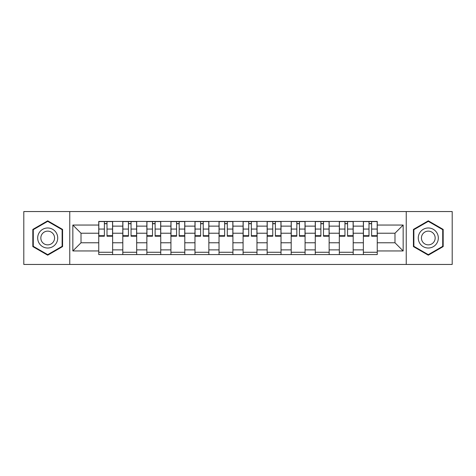 <?xml version="1.0" encoding="UTF-8"?>
<svg xmlns="http://www.w3.org/2000/svg" width="476" height="476" viewBox="0 0 476 476"><rect width="100%" height="100%" fill="white"/><g stroke="black" fill="none" stroke-linecap="round" stroke-linejoin="round"><path stroke-width="0.71" d="M406.242 264.448L452.2 264.448L452.2 211.552L23.8 211.552L23.8 264.448L406.242 264.448L406.242 211.552M122.802 254.577L122.802 226.124L112.628 226.124L112.628 254.577M112.628 226.124L112.628 221.423M122.802 226.124L122.802 221.423M136.683 221.423L136.683 254.577M146.864 254.577L146.864 221.423M160.739 221.423L160.739 254.577M170.92 254.577L170.92 221.423M184.795 221.423L184.795 254.577M194.976 254.577L194.976 221.423M208.857 221.423L208.857 254.577M219.031 254.577L219.031 221.423M232.913 221.423L232.913 254.577M243.087 254.577L243.087 221.423M256.969 221.423L256.969 254.577M267.143 254.577L267.143 221.423M281.024 221.423L281.024 254.577M291.205 254.577L291.205 221.423M305.08 221.423L305.08 254.577M315.261 254.577L315.261 221.423M329.136 221.423L329.136 254.577M339.317 254.577L339.317 221.423M353.198 221.423L353.198 254.577M363.372 254.577L363.372 221.423M363.372 242.778L353.198 242.778M339.317 242.778L329.136 242.778M315.261 242.778L305.08 242.778M291.205 242.778L281.024 242.778M267.143 242.778L256.969 242.778M243.087 242.778L232.913 242.778M219.031 242.778L208.857 242.778M194.976 242.778L184.795 242.778M170.92 242.778L160.739 242.778M146.864 242.778L136.683 242.778M122.802 242.778L112.628 242.778M363.372 233.222L353.198 233.222M339.317 233.222L329.136 233.222M315.261 233.222L305.08 233.222M291.205 233.222L281.024 233.222M267.143 233.222L256.969 233.222M243.087 233.222L232.913 233.222M219.031 233.222L208.857 233.222M194.976 233.222L184.795 233.222M170.92 233.222L160.739 233.222M146.864 233.222L136.683 233.222M122.802 233.222L112.628 233.222M81.015 242.778L98.746 242.778L98.746 233.222L81.015 233.222L81.015 242.778L72.84 250.953L72.84 225.047L98.746 225.047L98.746 233.222M377.254 233.222L377.254 242.778L394.985 242.778L394.985 233.222L377.254 233.222L377.254 221.423L98.746 221.423L98.746 225.047M377.254 225.047L403.16 225.047L403.16 250.953L377.254 250.953L377.254 242.778M98.746 242.778L98.746 254.577L377.254 254.577L377.254 250.953M98.746 250.953L72.84 250.953M69.758 264.448L69.758 211.552M62.582 229.408L47.701 220.816L32.82 229.408L32.82 246.592L47.701 255.184L62.582 246.592L62.582 229.408M443.18 229.408L428.299 220.816L413.418 229.408L413.418 246.592L428.299 255.184L443.18 246.592L443.18 229.408M112.628 252.262L98.746 252.262M104.375 223.738L106.999 223.738M136.683 252.262L122.802 252.262M128.431 223.738L131.055 223.738M160.739 252.262L146.864 252.262M152.493 223.738L155.111 223.738M184.795 252.262L170.92 252.262M176.548 223.738L179.166 223.738M208.857 252.262L194.976 252.262M200.604 223.738L203.228 223.738M232.913 252.262L219.031 252.262M224.66 223.738L227.284 223.738M256.969 252.262L243.087 252.262M248.716 223.738L251.34 223.738M281.024 252.262L267.143 252.262M272.772 223.738L275.396 223.738M305.08 252.262L291.205 252.262M296.834 223.738L299.452 223.738M329.136 252.262L315.261 252.262M320.889 223.738L323.507 223.738M353.198 252.262L339.317 252.262M344.945 223.738L347.569 223.738M377.254 252.262L363.372 252.262M369.001 223.738L371.625 223.738M72.84 225.047L81.015 233.222M394.985 242.778L403.16 250.953M394.985 233.222L403.16 225.047M106.999 236.227L106.999 221.578L112.55 221.578L112.55 236.227L106.999 236.227M104.375 223.583L106.999 223.583M104.375 221.578L98.824 221.578L98.824 236.227L104.375 236.227L104.375 221.578L109.236 221.578M131.055 236.227L131.055 221.578L136.606 221.578L136.606 236.227L131.055 236.227M128.431 223.583L131.055 223.583M128.431 221.578L122.879 221.578L122.879 236.227L128.431 236.227L128.431 221.578L133.292 221.578M155.111 236.227L155.111 221.578L160.662 221.578L160.662 236.227L155.111 236.227M152.493 223.583L155.111 223.583M152.493 221.578L146.935 221.578L146.935 236.227L152.493 236.227L152.493 221.578L157.348 221.578M39.02 243.01A10.026 10.026 0 0 0 52.717 246.681A10.026 10.026 0 0 0 56.382 232.99A10.026 10.026 0 0 0 42.691 229.319A10.026 10.026 0 0 0 39.02 243.01M41.757 241.433A6.86 6.86 0 0 0 51.134 243.944A6.86 6.86 0 0 0 53.645 234.567A6.86 6.86 0 0 0 44.274 232.056A6.86 6.86 0 0 0 41.757 241.433M47.701 221.352L62.124 229.676L62.124 246.324L47.701 254.648L33.284 246.324L33.284 229.676L47.701 221.352M419.618 243.01A10.026 10.026 0 0 0 433.309 246.681A10.026 10.026 0 0 0 436.98 232.99A10.026 10.026 0 0 0 423.283 229.319A10.026 10.026 0 0 0 419.618 243.01M422.355 241.433A6.86 6.86 0 0 0 431.726 243.944A6.86 6.86 0 0 0 434.243 234.567A6.86 6.86 0 0 0 424.866 232.056A6.86 6.86 0 0 0 422.355 241.433M428.299 221.352L442.716 229.676L442.716 246.324L428.299 254.648L413.876 246.324L413.876 229.676L428.299 221.352M179.166 236.227L179.166 221.578L184.718 221.578L184.718 236.227L179.166 236.227M176.548 223.583L179.166 223.583M176.548 221.578L170.997 221.578L170.997 236.227L176.548 236.227L176.548 221.578L181.404 221.578M203.228 236.227L203.228 221.578L208.78 221.578L208.78 236.227L203.228 236.227M200.604 223.583L203.228 223.583M200.604 221.578L195.053 221.578L195.053 236.227L200.604 236.227L200.604 221.578L205.459 221.578M227.284 236.227L227.284 221.578L232.835 221.578L232.835 236.227L227.284 236.227M224.66 223.583L227.284 223.583M224.66 221.578L219.109 221.578L219.109 236.227L224.66 236.227L224.66 221.578L229.521 221.578M251.34 236.227L251.34 221.578L256.891 221.578L256.891 236.227L251.34 236.227M248.716 223.583L251.34 223.583M248.716 221.578L243.165 221.578L243.165 236.227L248.716 236.227L248.716 221.578L253.577 221.578M275.396 236.227L275.396 221.578L280.947 221.578L280.947 236.227L275.396 236.227M272.772 223.583L275.396 223.583M272.772 221.578L267.22 221.578L267.22 236.227L272.772 236.227L272.772 221.578L277.633 221.578M299.452 236.227L299.452 221.578L305.003 221.578L305.003 236.227L299.452 236.227M296.834 223.583L299.452 223.583M296.834 221.578L291.282 221.578L291.282 236.227L296.834 236.227L296.834 221.578L301.689 221.578M323.507 236.227L323.507 221.578L329.065 221.578L329.065 236.227L323.507 236.227M320.889 223.583L323.507 223.583M320.889 221.578L315.338 221.578L315.338 236.227L320.889 236.227L320.889 221.578L325.745 221.578M347.569 236.227L347.569 221.578L353.121 221.578L353.121 236.227L347.569 236.227M344.945 223.583L347.569 223.583M344.945 221.578L339.394 221.578L339.394 236.227L344.945 236.227L344.945 221.578L349.8 221.578M371.625 236.227L371.625 221.578L377.176 221.578L377.176 236.227L371.625 236.227M369.001 223.583L371.625 223.583M369.001 221.578L363.45 221.578L363.45 236.227L369.001 236.227L369.001 221.578L373.862 221.578M339.317 226.124L329.136 226.124M315.261 226.124L305.08 226.124M291.205 226.124L281.024 226.124M267.143 226.124L256.969 226.124M243.087 226.124L232.913 226.124M219.031 226.124L208.857 226.124M194.976 226.124L184.795 226.124M170.92 226.124L160.739 226.124M146.864 226.124L136.683 226.124M363.372 226.124L353.198 226.124M339.317 249.876L329.136 249.876M315.261 249.876L305.08 249.876M291.205 249.876L281.024 249.876M267.143 249.876L256.969 249.876M243.087 249.876L232.913 249.876M219.031 249.876L208.857 249.876M194.976 249.876L184.795 249.876M170.92 249.876L160.739 249.876M146.864 249.876L136.683 249.876M122.802 249.876L112.628 249.876M363.372 249.876L353.198 249.876M106.999 235.697L112.55 235.697M106.999 229.063L112.55 229.063M98.824 235.697L104.375 235.697M98.824 229.063L104.375 229.063M131.055 235.697L136.606 235.697M131.055 229.063L136.606 229.063M122.879 235.697L128.431 235.697M122.879 229.063L128.431 229.063M155.111 235.697L160.662 235.697M155.111 229.063L160.662 229.063M146.935 235.697L152.493 235.697M146.935 229.063L152.493 229.063M179.166 235.697L184.718 235.697M179.166 229.063L184.718 229.063M170.997 235.697L176.548 235.697M170.997 229.063L176.548 229.063M203.228 235.697L208.78 235.697M203.228 229.063L208.78 229.063M195.053 235.697L200.604 235.697M195.053 229.063L200.604 229.063M227.284 235.697L232.835 235.697M227.284 229.063L232.835 229.063M219.109 235.697L224.66 235.697M219.109 229.063L224.66 229.063M251.34 235.697L256.891 235.697M251.34 229.063L256.891 229.063M243.165 235.697L248.716 235.697M243.165 229.063L248.716 229.063M275.396 235.697L280.947 235.697M275.396 229.063L280.947 229.063M267.22 235.697L272.772 235.697M267.22 229.063L272.772 229.063M299.452 235.697L305.003 235.697M299.452 229.063L305.003 229.063M291.282 235.697L296.834 235.697M291.282 229.063L296.834 229.063M323.507 235.697L329.065 235.697M323.507 229.063L329.065 229.063M315.338 235.697L320.889 235.697M315.338 229.063L320.889 229.063M347.569 235.697L353.121 235.697M347.569 229.063L353.121 229.063M339.394 235.697L344.945 235.697M339.394 229.063L344.945 229.063M371.625 235.697L377.176 235.697M371.625 229.063L377.176 229.063M363.45 235.697L369.001 235.697M363.45 229.063L369.001 229.063"/></g></svg>
